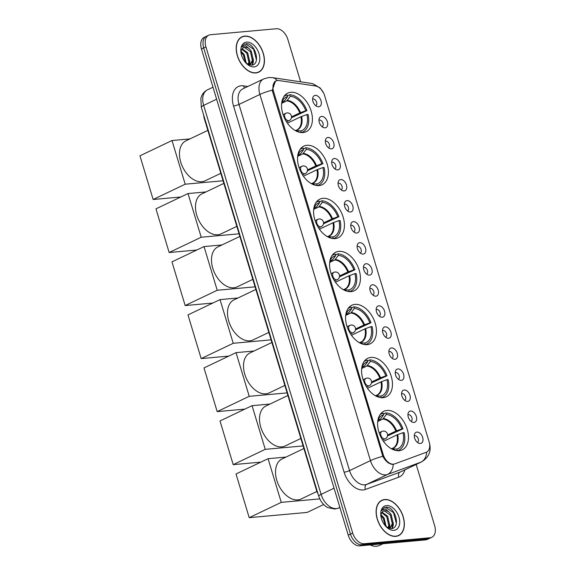 <?xml version="1.0" encoding="UTF-8"?>
<svg xmlns="http://www.w3.org/2000/svg" width="575" height="575" viewBox="0 0 575 575"><rect width="100%" height="100%" fill="white"/><g stroke="black" fill="none" stroke-linecap="round" stroke-linejoin="round"><path stroke-width="0.86" d="M335.074 238.596A21.368 13.735 64.5 0 0 338.193 237.755A21.368 13.735 64.5 0 0 342.384 214.842A21.368 13.735 64.5 0 0 322.92 198.332A21.368 13.735 64.5 0 0 319.793 199.18A21.368 13.735 64.5 0 0 315.61 222.094A21.368 13.735 64.5 0 0 335.074 238.596M383.101 397.684A21.368 13.735 64.5 0 0 386.228 396.836A21.368 13.735 64.5 0 0 390.411 373.93A21.368 13.735 64.5 0 0 370.947 357.42A21.368 13.735 64.5 0 0 367.82 358.261A21.368 13.735 64.5 0 0 363.637 381.175A21.368 13.735 64.5 0 0 383.101 397.684M367.094 344.655A21.368 13.735 64.5 0 0 370.214 343.807A21.368 13.735 64.5 0 0 374.404 320.9A21.368 13.735 64.5 0 0 354.94 304.391A21.368 13.735 64.5 0 0 351.814 305.239A21.368 13.735 64.5 0 0 347.631 328.145A21.368 13.735 64.5 0 0 367.094 344.655M351.081 291.626A21.368 13.735 64.5 0 0 354.207 290.785A21.368 13.735 64.5 0 0 358.39 267.871A21.368 13.735 64.5 0 0 338.927 251.361A21.368 13.735 64.5 0 0 335.8 252.209A21.368 13.735 64.5 0 0 331.617 275.116A21.368 13.735 64.5 0 0 351.081 291.626M319.06 185.574A21.368 13.735 64.5 0 0 322.187 184.726A21.368 13.735 64.5 0 0 326.37 161.812A21.368 13.735 64.5 0 0 306.906 145.303A21.368 13.735 64.5 0 0 303.78 146.151A21.368 13.735 64.5 0 0 299.597 169.064A21.368 13.735 64.5 0 0 319.06 185.574M303.054 132.545A21.368 13.735 64.5 0 0 306.173 131.697A21.368 13.735 64.5 0 0 310.363 108.783A21.368 13.735 64.5 0 0 290.9 92.28A21.368 13.735 64.5 0 0 287.773 93.121A21.368 13.735 64.5 0 0 283.59 116.035A21.368 13.735 64.5 0 0 303.054 132.545M399.115 450.714A21.368 13.735 64.5 0 0 402.234 449.866A21.368 13.735 64.5 0 0 406.424 426.952A21.368 13.735 64.5 0 0 386.953 410.449A21.368 13.735 64.5 0 0 383.834 411.29A21.368 13.735 64.5 0 0 379.651 434.204A21.368 13.735 64.5 0 0 399.115 450.714M410.572 411.039A6.045 3.888 -115.5 0 1 416.314 416.372A6.045 3.888 -115.5 0 1 414.014 422.438A6.045 3.888 -115.5 0 1 412.778 422.294A6.045 3.888 -115.5 0 1 408.279 412.864A6.045 3.888 -115.5 0 1 410.572 411.039M411.053 421.353A3.63 2.336 64.5 0 0 411.067 421.346A3.63 2.336 64.5 0 0 411.779 417.45A3.63 2.336 64.5 0 0 408.473 414.647A3.63 2.336 64.5 0 0 407.948 414.791A3.63 2.336 64.5 0 0 407.927 414.805M404.218 389.994A6.045 3.888 -115.5 0 1 409.961 395.334A6.045 3.888 -115.5 0 1 407.661 401.393A6.045 3.888 -115.5 0 1 406.424 401.257A6.045 3.888 -115.5 0 1 401.925 391.819A6.045 3.888 -115.5 0 1 404.218 389.994M404.699 400.308A3.63 2.336 64.5 0 0 404.714 400.301A3.63 2.336 64.5 0 0 405.425 396.412A3.63 2.336 64.5 0 0 402.119 393.609A3.63 2.336 64.5 0 0 401.594 393.753A3.63 2.336 64.5 0 0 401.573 393.76M397.864 368.956A6.045 3.888 -115.5 0 1 403.607 374.289A6.045 3.888 -115.5 0 1 401.307 380.348A6.045 3.888 -115.5 0 1 400.071 380.212A6.045 3.888 -115.5 0 1 395.571 370.774A6.045 3.888 -115.5 0 1 397.864 368.956M398.346 379.263A3.63 2.336 64.5 0 0 398.36 379.256A3.63 2.336 64.5 0 0 399.072 375.367A3.63 2.336 64.5 0 0 395.765 372.564A3.63 2.336 64.5 0 0 395.241 372.708A3.63 2.336 64.5 0 0 395.219 372.715M391.51 347.911A6.045 3.888 -115.5 0 1 397.253 353.244A6.045 3.888 -115.5 0 1 394.953 359.303A6.045 3.888 -115.5 0 1 393.717 359.167A6.045 3.888 -115.5 0 1 389.217 349.729A6.045 3.888 -115.5 0 1 391.51 347.911M391.992 358.218A3.63 2.336 64.5 0 0 392.006 358.211A3.63 2.336 64.5 0 0 392.718 354.322A3.63 2.336 64.5 0 0 389.412 351.519A3.63 2.336 64.5 0 0 388.887 351.663A3.63 2.336 64.5 0 0 388.865 351.67M385.164 326.866A6.045 3.888 -115.5 0 1 390.899 332.199A6.045 3.888 -115.5 0 1 388.599 338.258A6.045 3.888 -115.5 0 1 387.363 338.122A6.045 3.888 -115.5 0 1 382.864 328.692A6.045 3.888 -115.5 0 1 385.164 326.866M385.638 337.18A3.63 2.336 64.5 0 0 385.652 337.166A3.63 2.336 64.5 0 0 386.364 333.277A3.63 2.336 64.5 0 0 383.058 330.474A3.63 2.336 64.5 0 0 382.533 330.618A3.63 2.336 64.5 0 0 382.512 330.625M378.81 305.821A6.045 3.888 -115.5 0 1 384.546 311.154A6.045 3.888 -115.5 0 1 382.246 317.213A6.045 3.888 -115.5 0 1 381.009 317.077A6.045 3.888 -115.5 0 1 376.51 307.647A6.045 3.888 -115.5 0 1 378.81 305.821M379.284 316.135A3.63 2.336 64.5 0 0 379.299 316.121A3.63 2.336 64.5 0 0 380.01 312.232A3.63 2.336 64.5 0 0 376.704 309.429A3.63 2.336 64.5 0 0 376.179 309.573A3.63 2.336 64.5 0 0 376.158 309.58M372.456 284.776A6.045 3.888 -115.5 0 1 378.192 290.109A6.045 3.888 -115.5 0 1 375.892 296.175A6.045 3.888 -115.5 0 1 374.656 296.032A6.045 3.888 -115.5 0 1 370.156 286.602A6.045 3.888 -115.5 0 1 372.456 284.776M372.931 295.09A3.63 2.336 64.5 0 0 372.945 295.076A3.63 2.336 64.5 0 0 373.657 291.187A3.63 2.336 64.5 0 0 370.35 288.384A3.63 2.336 64.5 0 0 369.826 288.528A3.63 2.336 64.5 0 0 369.804 288.535M366.103 263.731A6.045 3.888 -115.5 0 1 371.838 269.064A6.045 3.888 -115.5 0 1 369.538 275.13A6.045 3.888 -115.5 0 1 368.302 274.987A6.045 3.888 -115.5 0 1 363.803 265.557A6.045 3.888 -115.5 0 1 366.103 263.731M366.577 274.045A3.63 2.336 64.5 0 0 366.591 274.038A3.63 2.336 64.5 0 0 367.303 270.142A3.63 2.336 64.5 0 0 363.997 267.339A3.63 2.336 64.5 0 0 363.472 267.483A3.63 2.336 64.5 0 0 363.45 267.497M359.749 242.686A6.045 3.888 -115.5 0 1 365.484 248.019A6.045 3.888 -115.5 0 1 363.184 254.085A6.045 3.888 -115.5 0 1 361.948 253.942A6.045 3.888 -115.5 0 1 357.449 244.512A6.045 3.888 -115.5 0 1 359.749 242.686M360.223 253A3.63 2.336 64.5 0 0 360.245 252.993A3.63 2.336 64.5 0 0 360.949 249.097A3.63 2.336 64.5 0 0 357.643 246.294A3.63 2.336 64.5 0 0 357.118 246.438A3.63 2.336 64.5 0 0 357.097 246.452M353.395 221.641A6.045 3.888 -115.5 0 1 359.131 226.981A6.045 3.888 -115.5 0 1 356.831 233.04A6.045 3.888 -115.5 0 1 355.594 232.904A6.045 3.888 -115.5 0 1 351.095 223.467A6.045 3.888 -115.5 0 1 353.395 221.641M353.869 231.955A3.63 2.336 64.5 0 0 353.891 231.948A3.63 2.336 64.5 0 0 354.595 228.059A3.63 2.336 64.5 0 0 351.296 225.256A3.63 2.336 64.5 0 0 350.764 225.4A3.63 2.336 64.5 0 0 350.743 225.407M347.041 200.603A6.045 3.888 -115.5 0 1 352.777 205.936A6.045 3.888 -115.5 0 1 350.477 211.995A6.045 3.888 -115.5 0 1 349.241 211.859A6.045 3.888 -115.5 0 1 344.741 202.422A6.045 3.888 -115.5 0 1 347.041 200.603M347.516 210.91A3.63 2.336 64.5 0 0 347.537 210.903A3.63 2.336 64.5 0 0 348.242 207.014A3.63 2.336 64.5 0 0 344.942 204.211A3.63 2.336 64.5 0 0 344.411 204.355A3.63 2.336 64.5 0 0 344.389 204.362M340.688 179.558A6.045 3.888 -115.5 0 1 346.423 184.891A6.045 3.888 -115.5 0 1 344.123 190.95A6.045 3.888 -115.5 0 1 342.887 190.814A6.045 3.888 -115.5 0 1 338.387 181.384A6.045 3.888 -115.5 0 1 340.688 179.558M341.162 189.865A3.63 2.336 64.5 0 0 341.183 189.858A3.63 2.336 64.5 0 0 341.888 185.969A3.63 2.336 64.5 0 0 338.589 183.166A3.63 2.336 64.5 0 0 338.057 183.31A3.63 2.336 64.5 0 0 338.035 183.317M334.334 158.513A6.045 3.888 -115.5 0 1 340.069 163.846A6.045 3.888 -115.5 0 1 337.769 169.905A6.045 3.888 -115.5 0 1 336.533 169.769A6.045 3.888 -115.5 0 1 332.034 160.339A6.045 3.888 -115.5 0 1 334.334 158.513M334.808 168.827A3.63 2.336 64.5 0 0 334.83 168.813A3.63 2.336 64.5 0 0 335.534 164.924A3.63 2.336 64.5 0 0 332.235 162.121A3.63 2.336 64.5 0 0 331.703 162.265A3.63 2.336 64.5 0 0 331.682 162.272M327.98 137.468A6.045 3.888 -115.5 0 1 333.716 142.801A6.045 3.888 -115.5 0 1 331.416 148.86A6.045 3.888 -115.5 0 1 330.179 148.724A6.045 3.888 -115.5 0 1 325.68 139.294A6.045 3.888 -115.5 0 1 327.98 137.468M328.454 147.782A3.63 2.336 64.5 0 0 328.476 147.768A3.63 2.336 64.5 0 0 329.18 143.879A3.63 2.336 64.5 0 0 325.881 141.076A3.63 2.336 64.5 0 0 325.349 141.22A3.63 2.336 64.5 0 0 325.328 141.227M321.626 116.423A6.045 3.888 -115.5 0 1 327.362 121.756A6.045 3.888 -115.5 0 1 325.062 127.823A6.045 3.888 -115.5 0 1 323.826 127.679A6.045 3.888 -115.5 0 1 319.326 118.249A6.045 3.888 -115.5 0 1 321.626 116.423M322.101 126.737A3.63 2.336 64.5 0 0 322.122 126.73A3.63 2.336 64.5 0 0 322.834 122.834A3.63 2.336 64.5 0 0 319.527 120.031A3.63 2.336 64.5 0 0 318.996 120.175A3.63 2.336 64.5 0 0 318.974 120.189M315.272 95.378A6.045 3.888 -115.5 0 1 321.008 100.711A6.045 3.888 -115.5 0 1 318.708 106.778A6.045 3.888 -115.5 0 1 317.472 106.634A6.045 3.888 -115.5 0 1 312.973 97.204A6.045 3.888 -115.5 0 1 315.272 95.378M315.747 105.692A3.63 2.336 64.5 0 0 315.768 105.685A3.63 2.336 64.5 0 0 316.48 101.789A3.63 2.336 64.5 0 0 313.174 98.986A3.63 2.336 64.5 0 0 312.642 99.13A3.63 2.336 64.5 0 0 312.62 99.144M416.925 432.084A6.045 3.888 -115.5 0 1 422.668 437.417A6.045 3.888 -115.5 0 1 420.368 443.483A6.045 3.888 -115.5 0 1 419.132 443.339A6.045 3.888 -115.5 0 1 414.632 433.909A6.045 3.888 -115.5 0 1 416.925 432.084M417.407 442.398A3.63 2.336 64.5 0 0 417.421 442.391A3.63 2.336 64.5 0 0 418.133 438.495A3.63 2.336 64.5 0 0 414.827 435.692A3.63 2.336 64.5 0 0 414.295 435.836A3.63 2.336 64.5 0 0 414.28 435.85M408.566 417.91A3.63 2.336 -115.5 0 1 409.033 418.902M402.213 396.865A3.63 2.336 -115.5 0 1 402.68 397.857M395.859 375.82A3.63 2.336 -115.5 0 1 396.326 376.812M389.505 354.782A3.63 2.336 -115.5 0 1 389.979 355.767M383.151 333.737A3.63 2.336 -115.5 0 1 383.626 334.722M376.798 312.692A3.63 2.336 -115.5 0 1 377.272 313.677M370.444 291.647A3.63 2.336 -115.5 0 1 370.918 292.639M364.09 270.602A3.63 2.336 -115.5 0 1 364.564 271.594M357.736 249.557A3.63 2.336 -115.5 0 1 358.211 250.549M351.382 228.512A3.63 2.336 -115.5 0 1 351.857 229.504M345.029 207.467A3.63 2.336 -115.5 0 1 345.503 208.459M338.675 186.429A3.63 2.336 -115.5 0 1 339.149 187.414M332.321 165.384A3.63 2.336 -115.5 0 1 332.796 166.369M325.967 144.339A3.63 2.336 -115.5 0 1 326.442 145.324M319.614 123.294A3.63 2.336 -115.5 0 1 320.088 124.286M313.26 102.249A3.63 2.336 -115.5 0 1 313.734 103.241M414.92 438.955A3.63 2.336 -115.5 0 1 415.387 439.947M394.73 463.903A10.889 7.001 -115.5 0 1 393.523 464.176A10.889 7.001 -115.5 0 1 383.194 454.573L273.556 91.425A10.889 7.001 -115.5 0 1 276.101 80.946A10.889 7.001 -115.5 0 1 278.99 80.558L315.567 85.991A10.889 7.001 -115.5 0 1 324.595 95.551L429.094 441.679A10.889 7.001 -115.5 0 1 426.557 452.158A10.889 7.001 -115.5 0 1 426.168 452.317L394.73 463.903M318.047 493.925A12.097 7.777 -115.5 0 1 316.523 490.324L204.369 118.838A12.097 7.777 -115.5 0 1 203.687 115.158M395.794 536.367A19.557 12.571 64.5 0 0 398.655 535.598A19.557 12.571 64.5 0 0 402.478 514.632A19.557 12.571 64.5 0 0 384.668 499.524A19.557 12.571 64.5 0 0 381.814 500.3A19.557 12.571 64.5 0 0 377.983 521.266A19.557 12.571 64.5 0 0 395.794 536.367M397.497 536.044A19.557 12.571 64.5 0 0 397.957 535.706M255.875 72.946A19.557 12.571 64.5 0 0 258.736 72.17A19.557 12.571 64.5 0 0 262.567 51.204A19.557 12.571 64.5 0 0 244.756 36.096A19.557 12.571 64.5 0 0 241.895 36.872A19.557 12.571 64.5 0 0 238.064 57.838A19.557 12.571 64.5 0 0 255.875 72.946M257.578 72.615A19.557 12.571 64.5 0 0 258.046 72.278M429.439 443.145C431.523 451.102 428.885 457.355 421.54 461.897A16.129 10.364 -115.5 0 1 420.972 462.135L387.55 474.454A14.109 10.788 -110.2 0 0 393.199 464.327L392.186 464.348C388.563 463.788 385.451 461.121 382.849 456.349L272.615 91.72L272.291 90.167L275.49 81.082L276.64 80.73M431.818 537.28L427.354 539.408A12.097 7.777 64.5 0 1 425.586 539.889L359.713 545.848A12.097 7.777 64.5 0 1 348.242 535.181L201.444 48.961A12.097 7.777 64.5 0 1 204.269 37.318L206.497 36.254A12.097 7.777 64.5 0 0 203.672 47.898L350.47 534.117A12.097 7.777 64.5 0 0 361.948 544.784L427.822 538.825A12.097 7.777 64.5 0 0 429.59 538.344A12.097 7.777 64.5 0 1 427.822 538.825L361.948 544.784A12.097 7.777 64.5 0 1 350.47 534.117L203.672 47.898A12.097 7.777 64.5 0 1 206.497 36.254L208.732 35.19A12.097 7.777 64.5 0 0 205.908 46.834L352.705 533.047A12.097 7.777 64.5 0 0 364.176 543.72L430.05 537.762A12.097 7.777 64.5 0 0 431.818 537.28A12.097 7.777 64.5 0 0 434.643 525.636L416.171 464.456M300.646 81.823L287.845 39.416A12.097 7.777 64.5 0 0 276.374 28.75L210.5 34.708A12.097 7.777 64.5 0 0 208.732 35.19M241.378 37.346A19.557 12.571 64.5 0 0 240.817 37.49M381.29 500.768A19.557 12.571 64.5 0 0 380.736 500.918M384.725 499.711A19.356 12.442 64.5 0 0 381.901 500.48A19.356 12.442 64.5 0 0 378.106 521.23A19.356 12.442 64.5 0 0 395.737 536.18A19.356 12.442 64.5 0 0 398.568 535.411A19.356 12.442 64.5 0 0 402.356 514.668A19.356 12.442 64.5 0 0 384.725 499.711M370.099 544.906A20.161 12.959 64.5 0 0 376.452 546.25A20.161 12.959 64.5 0 0 379.399 545.452L382.986 543.742M381.002 514.74L384.114 517.982L386.141 526.714M380.88 515.71L383.23 518.406L385.358 525.859M382.109 512.196L387.658 516.293L389.656 525.155L388.527 528.102M381.771 512.684L386.774 516.717L388.772 525.579L388.024 527.886M386.163 526.736L391.18 528.583C401.213 528.511 395.334 506.834 386.436 507.143L384.244 507.639L381.599 510.449L385.408 508.961L389.347 512.347A9.114 5.858 64.5 0 0 384.855 510.693A9.114 5.858 64.5 0 0 383.518 511.053A9.114 5.858 64.5 0 0 381.175 514.064M389.347 512.347L391.194 514.603L393.199 523.466L390.123 528.094L389.376 528.375M383.331 511.146L384.366 510.923L390.31 515.027L392.315 523.89L389.67 528.281M393.968 530.33A13.146 8.453 64.5 0 0 398.964 517.155A13.146 8.453 64.5 0 0 386.493 505.562A13.146 8.453 64.5 0 0 380.751 514.546A13.146 8.453 64.5 0 0 386.91 527.455A13.146 8.453 64.5 0 0 393.968 530.33M384.086 507.711L385.566 507.366L393.501 512.627L396.383 523.329M392.854 524.831L391.97 528.49M389.318 526.52L389.059 528.288M393.3 522.589L393.192 525.579L392.351 528.396M389.764 524.278L389.433 528.36M386.22 525.967L386.256 526.808M244.813 36.29A19.356 12.442 64.5 0 0 241.982 37.052A19.356 12.442 64.5 0 0 238.194 57.802A19.356 12.442 64.5 0 0 255.818 72.752A19.356 12.442 64.5 0 0 258.649 71.99A19.356 12.442 64.5 0 0 262.437 51.24A19.356 12.442 64.5 0 0 244.813 36.29M241.09 51.312L244.202 54.553L246.222 63.286M240.961 52.282L243.311 54.977L245.446 62.431M242.197 48.767L247.739 52.864L249.744 61.733L248.608 64.673M241.852 49.256L246.855 53.288L248.853 62.158L248.105 64.458M246.251 63.315L251.268 65.155C261.294 65.09 255.415 43.405 246.524 43.722L244.325 44.21L241.68 47.028L245.489 45.54L249.428 48.918A9.114 5.858 64.5 0 0 244.936 47.265A9.114 5.858 64.5 0 0 243.606 47.624A9.114 5.858 64.5 0 0 241.256 50.643M249.428 48.918L251.282 51.175L253.28 60.044L250.204 64.673L249.457 64.953M243.412 47.725L244.447 47.502L250.398 51.599L252.396 60.468L249.751 64.86M254.057 66.908A13.146 8.453 64.5 0 0 259.045 53.734A13.146 8.453 64.5 0 0 246.574 42.14A13.146 8.453 64.5 0 0 240.839 51.125A13.146 8.453 64.5 0 0 246.998 64.026A13.146 8.453 64.5 0 0 254.057 66.908M244.174 44.289L245.647 43.937L253.589 49.198L256.464 59.908M252.943 61.403L252.051 65.061M249.399 63.092L249.147 64.86M253.381 59.16L253.28 62.158L252.439 64.968M249.845 60.849L249.521 64.932M246.301 62.538L246.337 63.379M383.475 414.036L385.882 412.893A20.161 12.959 64.5 0 1 402.996 428.806L401.868 428.907A18.465 11.867 64.5 0 0 386.364 414.496L382.871 419.046L377.717 421.511M387.586 435.031L395.83 431.099L401.868 428.907M397.605 450.735L398.928 450.103A20.161 12.959 64.5 0 1 397.289 450.685L396.808 449.082A18.465 11.867 64.5 0 0 403.01 432.702L396.98 434.894L383.482 441.334M391.402 448.773L396.808 449.082M303.909 448.529L281.987 458.987A22.173 14.253 64.5 0 0 277.646 482.763A22.173 14.253 64.5 0 0 297.843 499.898A22.173 14.253 64.5 0 0 301.084 499.021L316.911 491.467M402.996 428.806L387.5 435.936M378.35 420.174L380.729 418.83L383.69 414.733L383.202 413.13A20.161 12.959 64.5 0 0 381.57 413.713A20.161 12.959 64.5 0 0 380.01 414.676M398.928 450.103A20.161 12.959 64.5 0 0 404.146 432.601L403.01 432.702M383.69 414.733A18.465 11.867 64.5 0 0 378.738 418.571A18.465 11.867 64.5 0 0 377.876 420.354M386.364 414.496L385.882 412.893M391.791 448.586L392.438 448.486A15.992 10.278 64.5 0 0 397.692 434.607M391.446 448.795A18.465 11.867 64.5 0 0 393.372 449.247A18.465 11.867 64.5 0 0 394.127 449.327L394.364 450.103M394.127 449.327L392.689 449.125M323.668 504.548L307.151 512.426L249.205 517.665L236.016 473.987L268.072 458.692L286.019 457.067M268.072 458.692L281.261 502.37L249.205 517.665M319.75 498.892L281.261 502.37M367.468 361.007L369.869 359.864A20.161 12.959 64.5 0 1 386.989 375.777L385.854 375.878A18.465 11.867 64.5 0 0 370.357 361.467L366.864 366.023L361.704 368.482M371.579 382.001L379.823 378.07L385.854 375.878M381.592 397.706L382.921 397.073A20.161 12.959 64.5 0 1 381.283 397.656L380.801 396.053A18.465 11.867 64.5 0 0 387.004 379.68L380.966 381.865L367.468 388.305M375.396 395.744L380.801 396.053M287.895 395.507L265.981 405.964A22.173 14.253 64.5 0 0 261.639 429.741A22.173 14.253 64.5 0 0 281.836 446.868A22.173 14.253 64.5 0 0 285.078 445.992L300.862 438.459M386.989 375.777L371.493 382.907M362.336 367.145L364.723 365.801L367.677 361.711L367.195 360.101A20.161 12.959 64.5 0 0 365.556 360.683A20.161 12.959 64.5 0 0 364.004 361.646M382.921 397.073A20.161 12.959 64.5 0 0 388.132 379.572L387.004 379.68M367.677 361.711A18.465 11.867 64.5 0 0 362.724 365.542A18.465 11.867 64.5 0 0 361.869 367.324M370.357 361.467L369.869 359.864M375.784 395.557L376.424 395.456A15.992 10.278 64.5 0 0 381.685 381.577M375.432 395.765A18.465 11.867 64.5 0 0 377.365 396.218A18.465 11.867 64.5 0 0 378.12 396.297L378.357 397.073M378.12 396.297L376.675 396.096M260.842 462.135L233.191 464.636L220.002 420.957L252.066 405.662L270.013 404.038M252.066 405.662L265.255 449.341L233.191 464.636M303.118 445.92L265.255 449.341M351.454 307.984L353.862 306.834A20.161 12.959 64.5 0 1 370.976 322.748L369.847 322.848A18.465 11.867 64.5 0 0 354.344 308.437L350.851 312.994L345.697 315.452M355.566 328.972L363.81 325.04L369.847 322.848M365.585 344.677L366.908 344.044A20.161 12.959 64.5 0 1 365.269 344.626L364.787 343.023A18.465 11.867 64.5 0 0 370.99 326.65L364.96 328.842L351.462 335.283M359.382 342.714L364.787 343.023M271.889 342.477L249.967 352.935A22.173 14.253 64.5 0 0 245.626 376.711A22.173 14.253 64.5 0 0 265.822 393.839A22.173 14.253 64.5 0 0 269.064 392.962L284.855 385.43M370.976 322.748L355.479 329.877M346.33 314.115L348.709 312.771L351.67 308.682L351.181 307.079A20.161 12.959 64.5 0 0 349.55 307.661A20.161 12.959 64.5 0 0 347.99 308.617M366.908 344.044A20.161 12.959 64.5 0 0 372.126 326.55L370.99 326.65M351.67 308.682A18.465 11.867 64.5 0 0 346.718 312.512A18.465 11.867 64.5 0 0 345.855 314.295M354.344 308.437L353.862 306.834M359.77 342.527L360.417 342.427A15.992 10.278 64.5 0 0 365.671 328.548M359.425 342.736A18.465 11.867 64.5 0 0 361.352 343.189A18.465 11.867 64.5 0 0 362.106 343.268L362.343 344.044M362.106 343.268L360.669 343.074M244.835 409.113L217.185 411.614L203.996 367.928L236.052 352.633L253.999 351.009M236.052 352.633L249.241 396.319L217.185 411.614M287.105 392.89L249.241 396.319M335.448 254.955L337.848 253.805A20.161 12.959 64.5 0 1 354.969 269.718L353.833 269.819A18.465 11.867 64.5 0 0 338.337 255.408L334.844 259.965L329.683 262.423M339.559 275.942L347.803 272.011L353.833 269.819M349.571 291.654L350.901 291.022A20.161 12.959 64.5 0 1 349.262 291.604L348.781 289.994A18.465 11.867 64.5 0 0 354.983 273.621L348.946 275.813L335.448 282.253M343.376 289.685L348.781 289.994M255.875 289.448L233.96 299.906A22.173 14.253 64.5 0 0 229.619 323.682A22.173 14.253 64.5 0 0 249.816 340.81A22.173 14.253 64.5 0 0 253.057 339.933L268.848 332.4M354.969 269.718L339.473 276.855M330.316 261.086L332.702 259.749L335.656 255.652L335.175 254.049A20.161 12.959 64.5 0 0 333.536 254.632A20.161 12.959 64.5 0 0 331.983 255.588M350.901 291.022A20.161 12.959 64.5 0 0 356.112 273.52L354.983 273.621M335.656 255.652A18.465 11.867 64.5 0 0 330.711 259.483A18.465 11.867 64.5 0 0 329.849 261.273M338.337 255.408L337.848 253.805M343.764 289.505L344.403 289.397A15.992 10.278 64.5 0 0 349.665 275.518M343.412 289.714A18.465 11.867 64.5 0 0 345.345 290.159A18.465 11.867 64.5 0 0 346.1 290.238L346.337 291.015M346.1 290.238L344.655 290.044M228.821 356.083L201.171 358.584L187.982 314.899L220.045 299.604L237.993 297.979M220.045 299.604L233.234 343.289L201.171 358.584M271.098 339.861L233.234 343.289M319.434 201.926L321.842 200.776A20.161 12.959 64.5 0 1 338.955 216.689L337.827 216.797A18.465 11.867 64.5 0 0 322.323 202.378L318.83 206.935L313.677 209.393M323.545 222.92L331.789 218.982L337.827 216.797M333.565 238.625L334.887 237.993A20.161 12.959 64.5 0 1 333.248 238.575L332.767 236.972A18.465 11.867 64.5 0 0 338.97 220.592L332.939 222.784L319.441 229.224M327.362 236.656L332.767 236.972M239.868 236.418L217.947 246.876A22.173 14.253 64.5 0 0 213.605 270.652A22.173 14.253 64.5 0 0 233.802 287.787A22.173 14.253 64.5 0 0 237.044 286.903L252.835 279.371M338.955 216.689L323.459 223.826M314.309 208.064L316.688 206.72L319.65 202.623L319.161 201.02A20.161 12.959 64.5 0 0 317.529 201.602A20.161 12.959 64.5 0 0 315.97 202.565M334.887 237.993A20.161 12.959 64.5 0 0 340.105 220.491L338.97 220.592M319.65 202.623A18.465 11.867 64.5 0 0 314.697 206.461A18.465 11.867 64.5 0 0 313.835 208.243M322.323 202.378L321.842 200.776M327.75 236.476L328.397 236.375A15.992 10.278 64.5 0 0 333.651 222.489M327.405 236.684A18.465 11.867 64.5 0 0 329.331 237.137A18.465 11.867 64.5 0 0 330.093 237.209L330.323 237.985M330.093 237.209L328.648 237.015M212.815 303.054L185.164 305.555L171.975 261.869L204.032 246.574L221.986 244.95M204.032 246.574L217.221 290.26L185.164 305.555M255.084 286.832L217.221 290.26M303.428 148.896L305.828 147.746A20.161 12.959 64.5 0 1 322.949 163.667L321.813 163.767A18.465 11.867 64.5 0 0 306.317 149.356L302.824 153.906L297.67 156.371M307.539 169.891L315.783 165.959L321.813 163.767M317.551 185.596L318.881 184.963A20.161 12.959 64.5 0 1 317.242 185.545L316.76 183.942A18.465 11.867 64.5 0 0 322.963 167.562L316.926 169.754L303.428 176.194M311.355 183.633L316.76 183.942M223.855 183.389L201.94 193.847A22.173 14.253 64.5 0 0 197.599 217.623A22.173 14.253 64.5 0 0 217.796 234.758A22.173 14.253 64.5 0 0 221.037 233.881L236.828 226.349M322.949 163.667L307.452 170.797M298.296 155.034L300.682 153.69L303.636 149.593L303.154 147.991A20.161 12.959 64.5 0 0 301.516 148.573A20.161 12.959 64.5 0 0 299.963 149.536M318.881 184.963A20.161 12.959 64.5 0 0 324.092 167.462L322.963 167.562M303.636 149.593A18.465 11.867 64.5 0 0 298.691 153.432A18.465 11.867 64.5 0 0 297.828 155.214M306.317 149.356L305.828 147.746M311.743 183.447L312.383 183.346A15.992 10.278 64.5 0 0 317.644 169.46M311.391 183.655A18.465 11.867 64.5 0 0 313.325 184.108A18.465 11.867 64.5 0 0 314.079 184.18L314.317 184.963M314.079 184.18L312.642 183.986M196.801 250.024L169.151 252.526L155.962 208.847L188.025 193.552L205.972 191.928M188.025 193.552L201.214 237.231L169.151 252.526M239.078 233.809L201.214 237.231M287.414 95.867L289.822 94.724A20.161 12.959 64.5 0 1 306.935 110.637L305.807 110.738A18.465 11.867 64.5 0 0 290.303 96.327L286.81 100.884L281.657 103.342M291.525 116.862L299.769 112.93L305.807 110.738M301.544 132.566L302.867 131.934A20.161 12.959 64.5 0 1 301.228 132.516L300.747 130.913A18.465 11.867 64.5 0 0 306.949 114.54L300.919 116.725L287.421 123.165M295.342 130.604L300.747 130.913M207.848 130.367L185.926 140.825A22.173 14.253 64.5 0 0 181.585 164.594A22.173 14.253 64.5 0 0 201.782 181.729A22.173 14.253 64.5 0 0 205.023 180.852L220.814 173.319M306.935 110.637L291.439 117.767M282.289 102.005L284.668 100.661L287.629 96.571L287.141 94.961A20.161 12.959 64.5 0 0 285.509 95.543A20.161 12.959 64.5 0 0 283.957 96.507M302.867 131.934A20.161 12.959 64.5 0 0 308.085 114.432L306.949 114.54M287.629 96.571A18.465 11.867 64.5 0 0 282.677 100.402A18.465 11.867 64.5 0 0 281.815 102.185M290.303 96.327L289.822 94.724M295.73 130.417L296.377 130.317A15.992 10.278 64.5 0 0 301.631 116.438M295.385 130.626A18.465 11.867 64.5 0 0 297.311 131.078A18.465 11.867 64.5 0 0 298.073 131.157L298.303 131.934M298.073 131.157L296.628 130.956M180.794 196.995L153.144 199.496L139.955 155.818L172.011 140.523L189.966 138.898M172.011 140.523L185.2 184.201L153.144 199.496M223.064 180.78L185.2 184.201M273.556 91.425L272.658 91.856M383.194 454.573L382.296 454.997M316.904 490.144L316.523 490.324M204.743 118.658L204.369 118.838M404.857 469.854A20.161 12.959 -115.5 0 1 398.87 477.142L365.448 489.454A20.161 12.959 -115.5 0 1 344.087 472.176L233.529 105.987A4.032 0.719 163.2 0 0 238.999 104.42L349.55 470.602A16.129 10.364 64.5 0 0 364.852 484.826A16.129 10.364 64.5 0 0 366.642 484.423L400.063 472.111A16.129 10.364 64.5 0 0 400.631 471.874L421.54 461.897M233.529 105.987A20.161 12.959 -115.5 0 1 241.184 85.783A20.161 12.959 -115.5 0 1 243.599 85.862L247.803 86.487M242.765 88.895A16.129 10.364 64.5 0 0 238.999 104.42L259.9 94.444A16.129 10.364 -115.5 0 1 263.673 78.919L242.765 88.895M365.448 489.454A4.032 3.083 69.8 0 1 366.642 484.423L387.55 474.454A16.129 10.364 -115.5 0 1 385.76 474.849A16.129 10.364 -115.5 0 1 370.458 460.625A14.109 2.508 -16.8 0 1 382.849 456.349M272.291 90.167A14.109 2.508 163.2 0 0 259.9 94.444L370.458 460.625L349.55 470.602A4.032 0.719 163.2 0 1 344.087 472.176M315.912 86.049A14.109 9.919 -81.6 0 0 311.233 83.397L312.915 83.742L320.117 87.939L323.531 92.884M398.87 477.142A4.032 3.083 69.8 0 1 400.063 472.111L420.972 462.135A14.109 10.788 -110.2 0 0 426.621 452.122M277.287 80.572A14.109 9.919 -81.6 0 0 272.356 77.625L311.233 83.397M205.908 46.834L201.444 48.961M352.705 533.047L348.242 535.181M364.176 543.72L359.713 545.848M430.05 537.762L425.586 539.889M244.67 87.982A4.032 2.832 98.4 0 1 243.599 85.862M216.617 99.209L203.658 105.39A8.064 1.43 163.2 0 0 201.293 107.237L200.855 98.44L201.595 96.104C202.788 93.287 204.736 91.202 207.424 89.865A16.129 10.364 64.5 0 0 203.658 105.39L321.102 494.363A16.129 10.364 64.5 0 0 336.397 508.595A16.129 10.364 64.5 0 0 338.186 508.192L339.854 507.394M334.053 488.182L321.102 494.363A8.064 1.43 163.2 0 0 318.737 496.211L201.293 107.237M339.911 507.581L337.784 508.365A8.064 6.167 -110.2 0 0 338.186 508.192L339.904 507.56M395.83 431.099A15.805 10.156 64.5 0 0 382.871 419.046M392.1 448.486A15.805 10.156 64.5 0 0 392.797 448.205A15.805 10.156 64.5 0 0 396.98 434.894M380.729 418.83A15.992 10.278 64.5 0 0 377.847 420.526M396.549 430.804A15.992 10.278 64.5 0 0 383.41 418.586M380.197 419.29A15.805 10.156 64.5 0 0 379.184 419.671L377.84 420.591M382.598 440.026L385.293 438.739A4.032 2.595 -115.5 0 1 384.704 438.897A4.032 2.595 -115.5 0 1 380.88 435.34A4.032 2.595 -115.5 0 1 381.822 431.458L379.126 432.745M379.823 378.07A15.805 10.156 64.5 0 0 366.864 366.023M376.093 395.463A15.805 10.156 64.5 0 0 376.79 395.176A15.805 10.156 64.5 0 0 380.966 381.865M364.723 365.801A15.992 10.278 64.5 0 0 361.84 367.497M380.535 377.775A15.992 10.278 64.5 0 0 367.396 365.563M364.183 366.261A15.805 10.156 64.5 0 0 363.177 366.649L361.826 367.562M366.584 386.997L369.287 385.71A4.032 2.595 -115.5 0 1 368.697 385.868A4.032 2.595 -115.5 0 1 364.866 382.317A4.032 2.595 -115.5 0 1 365.808 378.436L363.113 379.723M363.81 325.04A15.805 10.156 64.5 0 0 350.851 312.994M360.079 342.434A15.805 10.156 64.5 0 0 360.777 342.147A15.805 10.156 64.5 0 0 364.96 328.842M348.709 312.771A15.992 10.278 64.5 0 0 345.827 314.467M364.528 324.746A15.992 10.278 64.5 0 0 351.39 312.534M348.177 313.231A15.805 10.156 64.5 0 0 347.163 313.619L345.819 314.532M350.577 333.967L353.273 332.681A4.032 2.595 -115.5 0 1 352.683 332.846A4.032 2.595 -115.5 0 1 348.86 329.288A4.032 2.595 -115.5 0 1 349.801 325.407L347.106 326.693M347.803 272.011A15.805 10.156 64.5 0 0 334.844 259.965M344.073 289.405A15.805 10.156 64.5 0 0 344.77 289.117A15.805 10.156 64.5 0 0 348.946 275.813M332.702 259.749A15.992 10.278 64.5 0 0 329.82 261.438M348.515 271.723A15.992 10.278 64.5 0 0 335.376 259.505M332.163 260.209A15.805 10.156 64.5 0 0 331.157 260.59L329.806 261.503M334.564 280.945L337.266 279.658A4.032 2.595 -115.5 0 1 336.677 279.817A4.032 2.595 -115.5 0 1 332.846 276.259A4.032 2.595 -115.5 0 1 333.787 272.377L331.092 273.664M331.789 218.982A15.805 10.156 64.5 0 0 318.83 206.935M328.059 236.375A15.805 10.156 64.5 0 0 328.756 236.088A15.805 10.156 64.5 0 0 332.939 222.784M316.688 206.72A15.992 10.278 64.5 0 0 313.806 208.409M332.508 218.694A15.992 10.278 64.5 0 0 319.369 206.475M316.157 207.18A15.805 10.156 64.5 0 0 315.15 207.561L313.799 208.473M318.557 227.916L321.252 226.629A4.032 2.595 -115.5 0 1 320.663 226.787A4.032 2.595 -115.5 0 1 316.839 223.229A4.032 2.595 -115.5 0 1 317.781 219.348L315.086 220.635M315.783 165.959A15.805 10.156 64.5 0 0 302.824 153.906M312.053 183.346A15.805 10.156 64.5 0 0 312.75 183.066A15.805 10.156 64.5 0 0 316.926 169.754M300.682 153.69A15.992 10.278 64.5 0 0 297.8 155.387M316.494 165.665A15.992 10.278 64.5 0 0 303.356 153.446M300.143 154.15A15.805 10.156 64.5 0 0 299.137 154.531L297.785 155.444M302.543 174.886L305.246 173.6A4.032 2.595 -115.5 0 1 304.657 173.758A4.032 2.595 -115.5 0 1 300.826 170.2A4.032 2.595 -115.5 0 1 301.767 166.319L299.072 167.605M299.769 112.93A15.805 10.156 64.5 0 0 286.81 100.884M296.039 130.324A15.805 10.156 64.5 0 0 296.736 130.036A15.805 10.156 64.5 0 0 300.919 116.725M284.668 100.661A15.992 10.278 64.5 0 0 281.786 102.357M300.488 112.635A15.992 10.278 64.5 0 0 287.349 100.417M284.136 101.121A15.805 10.156 64.5 0 0 283.13 101.502L281.779 102.422M286.537 121.857L289.232 120.57A4.032 2.595 -115.5 0 1 288.643 120.728A4.032 2.595 -115.5 0 1 284.819 117.178A4.032 2.595 -115.5 0 1 285.761 113.297L283.065 114.583M276.101 80.946L274.584 81.672M272.356 77.625L268.769 77.517L263.673 78.919M337.784 508.365L334.83 509.026L327.836 507.61C327.34 507.387 323.933 505.899 320.498 500.343L318.737 496.211M207.424 89.865L212.994 87.213M380.276 501.256L381.901 500.48M389.476 528.403L390.123 528.094M396.937 536.188L398.568 535.411M240.357 37.828L241.982 37.052M249.564 64.975L250.204 64.673M257.025 72.766L258.649 71.99M380.24 414.345L381.57 413.713M392.797 448.205L391.97 448.514M385.293 438.739A4.032 4.032 0 0 0 387.421 433.938A4.032 4.032 0 0 0 381.822 431.458M364.234 361.316L365.556 360.683M376.79 395.176L375.957 395.492M369.287 385.71A4.032 4.032 0 0 0 371.407 380.909A4.032 4.032 0 0 0 365.808 378.436M348.22 308.286L349.55 307.661M360.777 342.147L359.95 342.463M353.273 332.681A4.032 4.032 0 0 0 355.4 327.879A4.032 4.032 0 0 0 349.801 325.407M332.213 255.264L333.536 254.632M344.77 289.117L343.936 289.433M337.266 279.658A4.032 4.032 0 0 0 339.387 274.85A4.032 4.032 0 0 0 333.787 272.377M316.2 202.235L317.529 201.602M328.756 236.088L327.93 236.404M321.252 226.629A4.032 4.032 0 0 0 323.38 221.821A4.032 4.032 0 0 0 317.781 219.348M300.193 149.205L301.516 148.573M312.75 183.066L311.916 183.375M305.246 173.6A4.032 4.032 0 0 0 307.366 168.798A4.032 4.032 0 0 0 301.767 166.319M284.179 96.176L285.509 95.543M296.736 130.036L295.909 130.353M289.232 120.57A4.032 4.032 0 0 0 291.36 115.769A4.032 4.032 0 0 0 285.761 113.297"/></g></svg>
